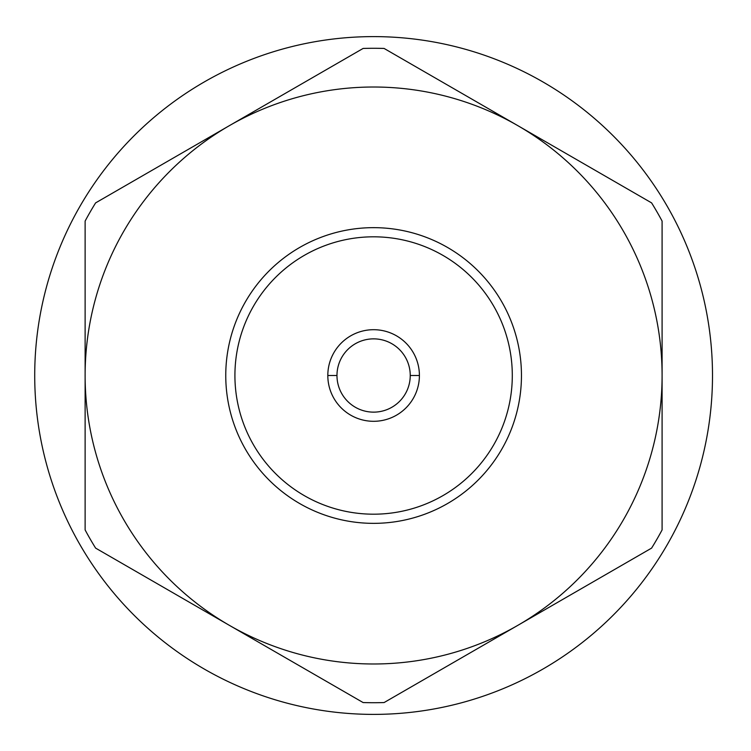 <?xml version="1.0" encoding="UTF-8"?>
<svg xmlns="http://www.w3.org/2000/svg" width="751" height="751" viewBox="0 0 751 751"><rect width="100%" height="100%" fill="white"/><g stroke="black" fill="none" stroke-linecap="round" stroke-linejoin="round"><path stroke-width="1.13" d="M229.365 625.339A288.487 288.487 0 0 0 662.091 375.5A288.487 288.487 0 0 0 229.365 125.661A288.487 288.487 0 0 0 229.365 625.339L95.621 548.117A327.22 327.22 0 0 1 85.126 529.934L85.126 221.066A327.22 327.22 0 0 1 95.621 202.883L363.108 48.449A327.22 327.22 0 0 1 384.108 48.449L651.596 202.883A327.22 327.22 0 0 1 662.091 221.066L662.091 529.934A327.22 327.22 0 0 1 651.596 548.117L384.108 702.551A327.22 327.22 0 0 1 363.108 702.551L229.365 625.339M373.604 523.353A147.853 147.853 0 0 1 245.568 301.573A147.853 147.853 0 0 1 501.649 301.573A147.853 147.853 0 0 1 373.604 523.353M373.604 514.191A138.691 138.691 0 0 0 493.717 306.155A138.691 138.691 0 0 0 253.5 306.155A138.691 138.691 0 0 0 373.604 514.191M419.405 375.5A45.802 45.802 0 0 0 373.604 329.698A45.802 45.802 0 0 0 327.811 375.5A45.802 45.802 0 0 0 373.604 421.302A45.802 45.802 0 0 0 419.405 375.5L410.243 375.5A36.639 36.639 0 0 0 373.604 338.861A36.639 36.639 0 0 0 336.974 375.5A36.639 36.639 0 0 0 373.604 412.139A36.639 36.639 0 0 0 410.243 375.5M327.811 375.5L336.974 375.5M712.502 375.5A338.898 338.898 0 0 1 204.159 668.991A338.898 338.898 0 0 1 204.159 82.009A338.898 338.898 0 0 1 712.502 375.5"/></g></svg>

